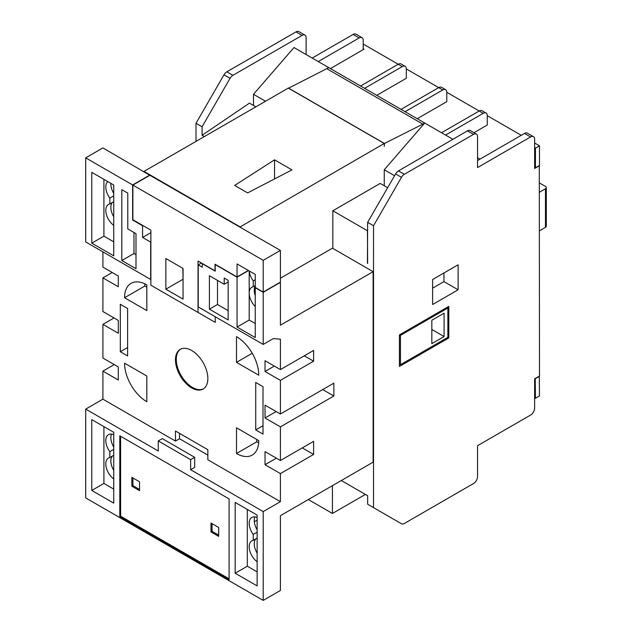 <?xml version="1.0" encoding="UTF-8"?>
<svg xmlns="http://www.w3.org/2000/svg" width="632" height="632" viewBox="0 0 632 632"><rect width="100%" height="100%" fill="white"/><g stroke="black" fill="none" stroke-linecap="round" stroke-linejoin="round"><path stroke-width="0.95" d="M191.662 350.499A22.902 13.225 -120 0 0 180.207 349.362A22.902 13.225 -120 0 0 176.699 367.713A22.902 13.225 -120 0 0 191.662 387.89A22.902 13.225 -120 0 0 203.109 389.028A22.902 13.225 -120 0 0 206.617 370.676A22.902 13.225 -120 0 0 191.662 350.499M180.618 349.141A22.902 13.225 -120 0 0 177.624 367.619A22.902 13.225 -120 0 0 192.468 387.424A22.902 13.225 -120 0 0 203.504 388.783M280.411 278.222L332.432 248.186L373.117 271.673L280.411 325.196L280.411 282.362L263.212 292.292L263.212 344.432L198.235 306.915L198.235 264.895L202.287 267.233L202.287 263.726L215.212 271.191L215.212 264.587L237.055 277.195L237.055 327.044L255.257 337.551L255.257 287.702L263.212 292.292M255.257 292.742L254.562 293.145M132.878 185.089L149.879 175.277L280.411 250.406L263.212 260.337L132.878 185.089L132.878 219.731L150.874 230.127L150.874 285.206L198.037 312.437L198.037 261.04L215.006 270.836L215.006 264.231L237.055 276.958L248.337 270.449M198.037 312.437L215.236 322.367L215.236 316.735M168.08 295.144L215.236 322.367M183.059 279.486L182.853 268.331M165.853 258.52L165.853 289.18L183.059 299.118L183.059 268.45L165.853 258.52M280.411 250.406L280.411 282.133L263.212 292.063L255.257 287.473L255.257 274.446L237.055 263.939L237.055 276.958M263.212 292.063L263.212 260.337M237.055 327.044L249.198 320.029L255.257 323.529M249.198 320.029L249.198 293.556A12.885 7.434 -120 0 0 255.257 306.56M249.245 270.978A12.885 7.434 -120 0 0 253.242 280.861L253.242 286.738A12.885 7.434 -120 0 0 251.86 287.252A12.885 7.434 -120 0 0 249.198 292.75L249.198 270.946M255.257 286.004A12.885 7.434 -120 0 0 255.257 295.61M224.202 284.274L209.405 275.734L209.405 309.174L228.16 319.997L228.16 280.308L224.202 278.017L224.202 284.274L228.16 281.99M304.3 355.816L313.606 361.188L313.606 350.436L280.411 369.602L280.411 339.218L273.332 338.586L263.212 344.432M149.847 175.293L102.905 147.92L85.699 157.858L132.641 184.963L132.641 220.015L142.571 225.75L142.571 237.435L150.669 242.111L150.669 279.455L85.699 241.945L85.699 157.858M113.736 216.776A12.885 7.434 60 0 1 112.385 202.477M113.736 193.408A12.885 7.434 60 0 1 110.869 183.375M113.736 241.819L103.917 236.155L103.917 179.362M113.736 225.371A12.885 7.434 60 0 1 106.279 214.035A12.885 7.434 60 0 1 108.459 204.46A12.885 7.434 60 0 1 109.834 203.946L109.834 198.069A12.885 7.434 60 0 1 107.764 181.582M121.826 189.703L121.826 260.518L135.999 268.695L135.999 233.643L127.782 228.895L127.782 193.139L121.826 189.703M113.736 185.026L113.736 255.842L91.774 243.162L91.774 172.346L113.736 185.026M112.385 456.059A12.885 7.434 -120 0 0 113.736 470.358M111.501 434.105A12.885 7.434 -120 0 0 113.736 446.99M373.117 271.673L373.117 462.158L280.411 515.68L280.411 590.47L263.212 600.4L85.699 497.913L85.699 409.102L102.905 399.171L102.905 371.126L118.287 380.006L118.287 366.916L102.905 358.036L102.905 324.382L118.287 333.262L118.287 320.408L102.905 311.529L102.905 277.867L118.287 286.754L118.287 276.002L102.905 267.123L102.905 251.876M257.137 529.782A12.885 7.434 60 0 1 254.909 516.897M257.137 553.158A12.885 7.434 60 0 1 255.786 538.851M257.137 571.889L247.317 566.217L247.317 509.424M257.137 561.753A12.885 7.434 60 0 1 249.68 550.409A12.885 7.434 60 0 1 251.86 540.834A12.885 7.434 60 0 1 253.242 540.328L253.242 534.443A12.885 7.434 60 0 1 251.86 517.466A12.885 7.434 60 0 1 257.137 517.513M263.212 600.4L263.212 511.588L190.643 469.695L190.643 459.646L158.261 440.946L158.261 450.995L85.699 409.102M229.1 498.909L119.804 435.803L119.804 516.668L229.1 579.773L229.1 498.909M113.736 432.296L91.774 419.616L91.774 490.44L113.736 503.119L113.736 432.296M235.175 573.232L235.175 502.416L257.137 515.096L257.137 585.911L235.175 573.232L247.317 566.217M332.432 485.645L332.432 513.461L365.407 494.422M395.624 520.381A5.728 3.302 -60 0 1 395.608 520.373L367.65 504.225L367.65 495.717L341.32 480.518M308.345 499.549L332.432 513.461M239.931 227.038L384.248 143.48L288.31 88.093L143.993 171.414L239.931 226.801M387.645 187.728L380.195 183.422L332.835 210.772L332.835 248.423M384.248 185.761L384.248 169.779L394.565 175.736M288.508 88.211L328.79 67.64L424.728 123.035L384.248 169.779M452.86 139.277L424.728 123.035L422.832 124.125L326.894 68.738M384.248 143.48L384.248 146.403L384.446 143.48L422.832 124.125M332.835 210.772L367.445 230.751L367.65 263.354M367.445 263.473L367.65 222.361L373.52 225.75L373.52 507.614M232.908 75.319L302.072 35.392L295.997 31.884L226.833 71.819L232.908 75.319A5.728 3.302 120 0 0 230.04 78.344L223.973 74.837L196.007 123.264L202.082 126.771L230.04 78.344M255.834 106.84L249.443 103.15L202.082 135.28L202.082 126.771M253.495 105.489L253.495 94.287L293.975 47.542L328.79 67.64M363.195 48.711L364.008 49.178L330.41 68.58M363.195 49.644L363.195 40.298A5.728 3.302 120 0 0 362.01 37.675A5.728 3.302 120 0 0 359.15 37.959L318.259 61.565M306.117 54.557L306.117 37.73A5.728 3.302 120 0 0 304.932 35.108A5.728 3.302 120 0 0 302.072 35.392M202.082 135.28L204.326 136.575M196.007 141.378L196.007 123.264M539.286 165.568L539.491 376.032L534.633 378.837L534.633 408.051A5.728 3.302 120 0 1 530.588 415.066L477.555 445.678L477.555 476.528A5.728 3.302 120 0 1 473.51 483.543L404.346 523.478A5.728 3.302 120 0 1 401.478 523.762L395.608 520.373L401.478 523.762M263.007 386.666L255.723 382.455L255.723 429.902L263.007 434.113L263.007 386.666M120.309 304.284L120.309 351.724L127.601 355.935L127.601 308.487L120.309 304.284M124.559 363.179A31.489 18.178 -120 0 0 146.829 401.739L146.829 376.032L124.559 363.179M236.494 453.507A31.489 18.178 -120 0 0 252.231 455.072A31.489 18.178 -120 0 0 258.757 440.654L236.494 427.801L236.494 453.507L256.734 441.823A31.489 18.178 -120 0 0 258.67 442.842M258.757 375.211A31.489 18.178 -120 0 0 236.494 336.651L236.494 362.357L258.757 375.211M124.559 297.735L146.829 310.589L146.829 284.882A31.489 18.178 -120 0 0 131.085 283.326A31.489 18.178 -120 0 0 124.559 297.735L144.799 286.051L146.829 287.22M280.411 369.602L265.029 360.722L265.029 371.474L280.411 380.353L280.411 414.007L265.029 405.128L265.029 417.981L280.411 426.861L280.411 460.523L265.029 451.635L265.029 464.725L280.411 473.605L280.411 501.658L207.849 459.764L207.849 449.708L175.467 431.016L175.467 441.065L102.905 399.171M313.606 361.188L280.411 380.353M322.715 389.589L333.846 396.011L333.846 383.158L280.411 414.007M333.846 396.011L280.411 426.861M302.27 447.898L313.606 454.44L313.606 441.357L280.411 460.523M313.606 454.44L280.411 473.605M263.212 511.588L280.411 501.658M112.212 272.495L102.905 277.867M114.242 364.577L102.905 371.126M114.037 317.951L102.905 324.382M149.847 175.025L132.641 184.963M190.643 459.646L194.696 457.307L194.696 467.356L190.643 469.695M179.512 433.354L179.512 438.727L207.849 455.087M179.512 438.727L175.467 441.065M234.67 185.437L247.625 192.91L291.952 169.89L274.541 159.841L234.67 185.437M539.491 165.687L534.633 168.491L534.633 139.277A5.728 3.302 120 0 0 533.447 136.654A5.728 3.302 120 0 0 530.588 136.939L477.555 167.559L477.555 136.702A5.728 3.302 120 0 0 476.37 134.087A5.728 3.302 120 0 0 473.51 134.371L404.346 174.298A5.728 3.302 120 0 0 401.478 177.323L373.52 225.75M401.478 177.323L395.608 173.934L367.65 222.361M395.608 173.934A5.728 3.302 -60 0 1 398.476 170.909L467.435 130.864A5.728 3.302 -60 0 1 470.295 130.579L476.37 134.087M431.838 320.234L444.083 313.172L444.083 336.54L431.838 343.611L431.838 320.234M444.083 336.54L431.838 329.477M521.274 135.303L487.272 115.672L487.272 125.018L473.968 132.696M477.555 157.739L479.98 159.145M534.633 143.014L539.491 145.818L535.446 148.157L534.633 147.69M441.531 132.728L479.174 110.995L446.792 92.296A5.728 3.302 120 0 0 445.607 89.681A5.728 3.302 120 0 0 442.74 89.965L405.096 111.698M401.043 109.36L438.695 87.627L406.305 68.928A5.728 3.302 120 0 0 405.12 66.305A5.728 3.302 120 0 0 402.26 66.589L364.617 88.33M360.564 85.992L398.215 64.251L363.195 44.035M406.305 68.928L406.305 78.273L376.759 95.337M446.792 92.296L446.792 101.649L417.238 118.705M539.491 145.818L539.491 165.45L535.446 167.788L535.446 148.157M539.286 376.151L539.491 395.901L535.446 398.239L535.241 378.489M534.633 397.765L535.446 398.239M530.588 136.939L524.513 133.431L477.555 160.544M359.15 37.959L353.075 34.452L312.192 58.057M399.424 334.897L399.424 366.449L448.815 337.938L448.815 306.386L399.424 334.897M432.62 279.51L432.62 304.513L458.121 289.788L458.121 264.784L432.62 279.51M223.973 74.837A5.728 3.302 -60 0 1 226.833 71.819M295.997 31.884A5.728 3.302 -60 0 1 298.857 31.6L304.932 35.108M353.075 34.452A5.728 3.302 -60 0 1 355.942 34.168L362.01 37.675M539.491 376.269L535.446 378.608M524.513 133.431A5.728 3.302 -60 0 1 527.372 133.147L533.447 136.654M534.633 167.322L535.446 167.788M539.491 192.215L545.463 188.763A2.86 1.651 0 0 0 546.301 187.601A2.86 1.651 0 0 0 545.463 186.432L539.491 182.98M546.301 187.601L546.301 226.161A2.86 1.651 180 0 1 545.463 227.33L545.463 188.763M539.491 230.775L545.463 227.33M402.26 66.589L398.215 64.251A5.728 3.302 -60 0 1 401.075 63.966L405.12 66.305M442.74 89.965L438.695 87.627A5.728 3.302 -60 0 1 441.555 87.342L445.607 89.681M483.219 113.333L479.174 110.995A5.728 3.302 -60 0 1 482.034 110.711L486.087 113.049A5.728 3.302 120 0 0 483.219 113.333L445.576 135.066M487.272 115.672A5.728 3.302 120 0 0 486.087 113.049M432.62 288.153L443.956 281.611L443.956 272.961M443.956 281.611L458.121 289.788M447.819 337.362L448.815 337.938M446.95 307.46L447.875 307.997L400.451 335.371L400.451 364.711L399.424 364.127M400.451 335.371L399.527 334.842M400.451 364.711L447.875 337.338L447.875 307.997M253.495 94.287L265.535 101.239M384.446 143.48L288.508 88.093M274.541 178.935L274.541 159.841M257.137 520.12L254.317 521.748M276.366 458.184L265.029 464.725M276.16 411.558L265.029 417.981M274.343 366.094L265.029 371.474M144.886 283.863A31.489 18.178 -120 0 0 144.799 286.051M252.231 353.272L236.494 362.357M256.734 439.485L256.734 441.823M127.601 347.521L120.309 351.724M263.007 425.699L255.723 429.902M194.696 457.307L162.313 438.608L158.261 440.946M120.617 436.27L120.617 516.202L229.1 578.841M120.617 516.202L119.804 516.668M131.851 486.229L139.538 490.669L139.538 481.789L131.851 477.35L131.851 486.229L132.902 485.621L139.538 489.452M218.68 536.363L218.68 527.483L210.985 523.043L210.985 531.923L218.68 536.363M103.917 426.632L103.917 483.425L113.736 489.097M103.917 483.425L91.774 490.44M113.736 434.721A12.885 7.434 -120 0 0 108.459 434.674A12.885 7.434 -120 0 0 109.834 451.651L109.834 457.529A12.885 7.434 -120 0 0 108.459 458.042A12.885 7.434 -120 0 0 106.279 467.617A12.885 7.434 -120 0 0 113.736 478.953M113.736 449.399L109.834 451.651M113.736 455.285L109.834 457.529M257.137 532.191L253.242 534.443M257.137 538.077L253.242 540.328M132.902 477.958L132.902 485.621M212.044 523.652L212.044 531.307L218.68 535.138M212.044 531.307L210.985 531.923M255.257 279.692L253.242 280.861M255.257 285.577L253.242 286.738M103.917 236.155L91.774 243.162M113.736 201.695L109.834 203.946M113.736 195.817L109.834 198.069M133.976 232.473L133.976 253.503L135.999 254.672M133.976 253.503L121.826 260.518M201.482 263.023L198.235 264.895M150.874 232.647L142.571 237.435M217.503 280.411L217.503 304.498L228.16 310.652M217.503 304.498L209.405 309.174M248.534 270.567L237.055 277.195M182.853 279.368L165.853 289.18M398.476 170.909L404.346 174.298M473.51 134.371L467.435 130.864M249.198 293.556L249.198 292.75"/></g></svg>
